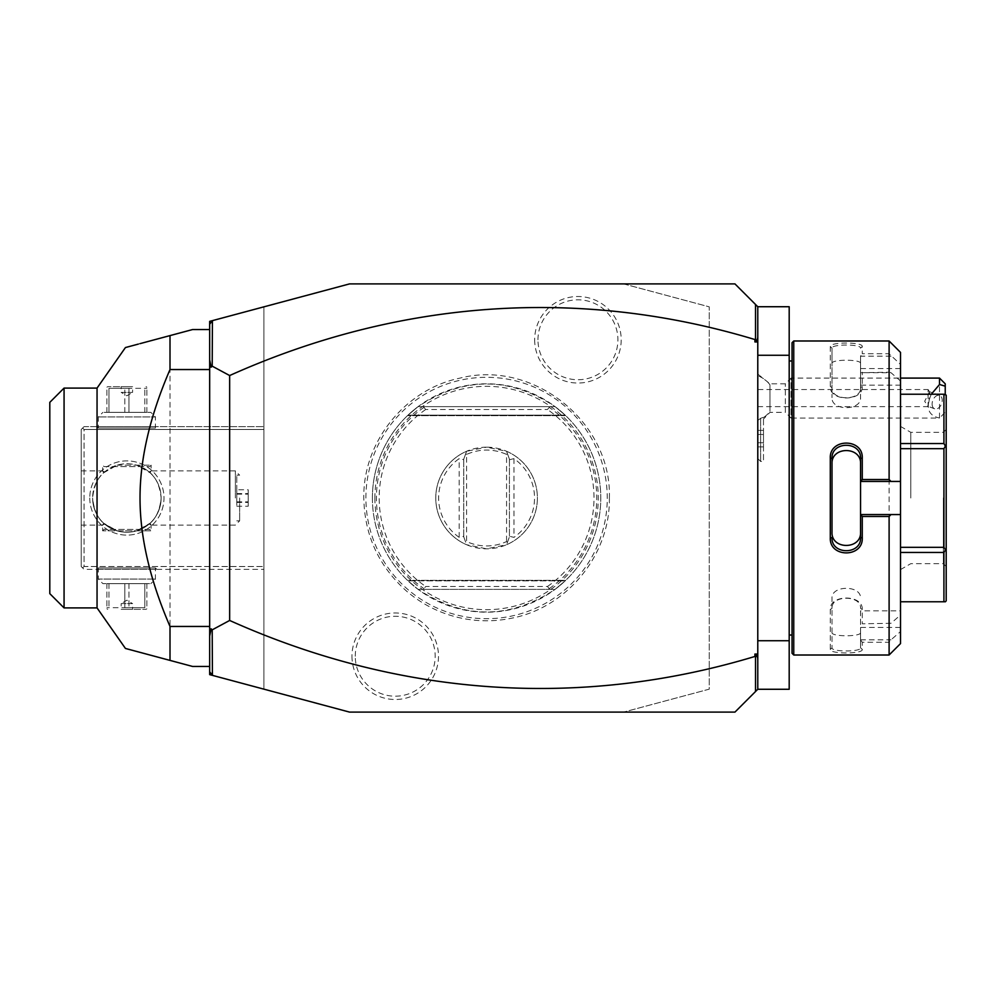 <?xml version="1.0" encoding="UTF-8"?>
<svg xmlns="http://www.w3.org/2000/svg" width="996" height="996" viewBox="0 0 996 996"><rect width="100%" height="100%" fill="white"/><g stroke="black" fill="none" stroke-linecap="round" stroke-linejoin="round"><path stroke-width="0.75" stroke-dasharray="4.98 3.74" d="M623.608 283.897L709.252 306.843L709.252 689.157L623.608 712.103L349.546 712.103L263.903 689.157L263.903 306.843L349.546 283.897L734.948 283.897L757.782 306.731L757.782 689.269L734.948 712.103L623.608 712.103L709.252 689.157L709.252 306.843L623.608 283.897M365.893 498A120.69 120.69 0 0 1 486.583 377.31A120.69 120.69 0 0 1 607.261 498A120.69 120.69 0 0 1 486.583 618.69A120.69 120.69 0 0 1 365.893 498M351.962 656.227A43.264 43.264 0 0 0 395.225 699.491A43.264 43.264 0 0 0 438.489 656.227A43.264 43.264 0 0 0 395.225 612.963A43.264 43.264 0 0 0 351.962 656.227M534.665 339.773A43.264 43.264 0 0 0 577.929 383.037A43.264 43.264 0 0 0 621.193 339.773A43.264 43.264 0 0 0 577.929 296.509A43.264 43.264 0 0 0 534.665 339.773M757.782 306.731L757.782 355.261L789.193 355.261L789.193 306.731L757.782 306.731L757.782 689.269L789.193 689.269L789.193 355.261M757.782 375.816L757.782 458.608L757.782 420.524L760.645 418.27L757.782 420.524L757.782 375.816A25.697 23.854 180 0 1 769.958 384.83L769.958 411.336A25.697 23.854 0 0 1 763.496 417.511L763.496 419.017L763.496 417.511M757.782 689.269L757.782 640.739L789.193 640.739M757.782 640.739L757.782 355.261M789.193 498L789.193 635.025L789.193 498M792.044 653.301L792.044 342.699M792.044 498L792.044 635.025L792.044 498M793.75 655.007L793.75 340.993M889.104 655.007L889.104 642.271L891.009 639.843L900.521 631.551L900.521 643.59M862.275 649.467L860.556 647.811L860.556 610.859L900.521 610.859L900.521 614.993L891.009 623.284L862.275 623.795L862.275 609.552C863.196 594.239 829.394 594.189 830.291 609.552L830.291 649.467C829.394 654.098 863.196 654.086 862.275 649.467L862.275 642.271L889.104 642.271M889.104 623.795L889.104 372.205L891.009 372.716L900.521 381.007L900.521 385.141L860.556 385.141L860.556 372.716L889.104 372.205M860.556 514.559L900.521 514.559M860.556 458.521L860.556 537.479M900.521 352.41L900.521 364.449L889.104 353.729L862.275 353.729L862.275 346.533C863.196 341.914 829.394 341.902 830.291 346.533L830.291 386.448C829.394 401.811 863.196 401.762 862.275 386.448L862.275 372.205M889.104 353.729L889.104 340.993M891.009 356.157L860.556 356.157L862.275 353.729M862.275 346.533L860.556 348.189C861.49 344.006 831.075 344.006 832.009 348.189L832.009 387.668C831.075 401.114 861.49 401.114 860.556 387.668L860.556 372.666L891.009 372.716M860.556 355.921L860.556 385.141M830.291 346.533L832.009 348.189L832.009 363.44C831.1 359.17 861.478 359.17 860.556 363.44M830.291 386.448L832.009 387.668L832.009 397.616L832.009 348.189M862.275 386.448L860.556 387.668L860.556 397.616C861.465 411.012 831.1 411.012 832.009 397.616M900.521 614.993L900.521 381.007M900.521 364.449L900.521 385.141M900.521 610.859L900.521 631.551M900.521 394.229L900.521 601.771L900.521 394.229L945.403 394.229M900.521 627.418L860.556 627.418L860.556 640.079L862.275 642.271M860.556 610.859L860.556 627.418M891.009 623.284L862.275 623.795M862.275 609.552L860.556 608.332C861.49 594.886 831.075 594.886 832.009 608.332L832.009 647.811C831.075 651.994 861.49 651.994 860.556 647.811L860.556 640.079M830.291 609.552L832.009 608.332L832.009 598.384C831.1 584.976 861.478 584.988 860.556 598.384M830.291 649.467L832.009 647.811L832.009 608.332M860.556 639.843L891.009 639.843M860.556 632.56C861.465 636.83 831.1 636.83 832.009 632.56M900.521 481.442L860.556 481.442M900.521 368.582L860.556 368.582L860.556 356.157M860.556 368.582L860.556 397.616M900.521 448.686L943.922 448.686L945.403 446.108L946.2 446.582L946.2 395.151M945.403 446.108L943.922 443.544L943.922 394.229M900.521 443.544L943.922 443.544M900.521 552.456L943.922 552.456L946.2 549.419L946.2 446.582M945.403 549.892L943.922 547.314L943.922 448.686M900.521 547.314L943.922 547.314M946.2 600.849L946.2 549.419M945.403 601.771L943.922 601.771L943.922 552.456M900.521 601.771L943.922 601.771M946.2 498L946.2 429.488L946.2 498M943.349 498L943.349 563.661L943.349 498M910.805 498L910.805 432.339L910.805 498M900.521 498L900.521 569.588L900.521 498M832.009 458.521L832.009 532.175M209.67 671.777L212.422 675.363M263.903 689.157L209.67 674.628L209.67 321.372L263.903 306.843L263.903 689.157M263.903 429.488L263.903 569.363L263.903 426.637L263.903 429.488L84.062 429.488L84.062 566.512L263.903 566.512L84.062 566.512L84.062 429.488L82.631 428.056L84.062 429.488L263.903 429.488M209.67 324.223L212.422 320.637M209.67 666.436L209.67 329.564L209.67 666.436L192.539 666.436L170.005 660.398L170.005 335.602L192.539 329.564L209.67 329.564M97.048 607.909L97.048 388.091M138.382 344.081L139.95 343.657M64.068 607.909L64.068 388.091M146.325 654.048L145.316 653.774M49.8 402.359L49.8 593.641M89.764 498A37.113 37.113 0 0 0 126.878 535.113A37.113 37.113 0 0 0 163.991 498A37.113 37.113 0 0 0 126.878 460.887A37.113 37.113 0 0 0 89.764 498A37.113 37.113 0 0 1 126.878 460.887A37.113 37.113 0 0 1 163.991 498A37.113 37.113 0 0 1 126.878 535.113A37.113 37.113 0 0 1 89.764 498M84.062 426.637L81.199 429.488L81.199 566.512L84.062 569.363L263.903 569.363L84.062 569.363L82.631 567.944L84.062 566.512L82.631 567.944L81.199 566.512L81.199 429.488L84.062 426.637L263.903 426.637L84.062 426.637M156.858 426.637L96.898 426.637L156.858 426.637L155.426 428.056L98.33 428.056L155.426 428.056L155.426 416.926L98.33 416.926L155.426 416.926L150.857 412.356L102.899 412.356L150.857 412.356M96.898 569.363L156.858 569.363L96.898 569.363L98.33 567.944L155.426 567.944L98.33 567.944L98.33 579.074L155.426 579.074L98.33 579.074L102.899 583.644L150.857 583.644L102.899 583.644M81.199 498L81.199 470.884L81.199 498M92.616 498C93.275 508.769 96.961 517.173 103.684 523.211L117.092 530.831L104.767 524.17C97.969 519.053 93.923 510.326 92.616 498A34.262 34.262 0 0 0 126.878 532.262A34.262 34.262 0 0 0 161.14 498A34.262 34.262 0 0 0 126.878 463.738A34.262 34.262 0 0 0 92.616 498C93.923 485.675 97.969 476.947 104.767 471.83L117.092 465.169L103.684 472.789C96.961 478.827 93.275 487.231 92.616 498A34.262 34.262 0 0 1 126.878 463.738A34.262 34.262 0 0 1 161.14 498C160.481 487.231 156.795 478.827 150.072 472.789L136.664 465.169L151.143 465.169L136.664 465.169L148.989 471.83C155.787 476.947 159.833 485.675 161.14 498C159.833 510.326 155.787 519.053 148.989 524.17L136.664 530.831L102.613 530.831L151.143 530.831L136.664 530.831L150.072 523.211C156.795 517.173 160.481 508.769 161.14 498A34.262 34.262 0 0 1 126.878 532.262A34.262 34.262 0 0 1 92.616 498M104.767 524.17L102.613 524.967L103.684 523.211M149.711 529.399L104.045 529.399L149.711 529.399L151.143 530.831L151.143 524.967L148.989 524.17M104.045 529.399L102.613 530.831L102.613 524.967M117.092 465.169L136.664 465.169L117.092 465.169M104.045 466.601L149.711 466.601L104.045 466.601L102.613 465.169L102.613 471.033L104.767 471.83M149.711 466.601L151.143 465.169L151.143 471.033L150.072 472.789M103.684 472.789L102.613 471.033M148.989 471.83L151.143 471.033M235.355 498L235.355 470.884L235.355 498M150.072 523.211L151.143 524.967M239.638 498L239.638 520.833L239.638 498M236.787 498.884L236.787 475.167L236.787 498.884M236.787 489.771L236.787 506.229L236.787 489.771L248.203 489.771L248.203 506.229L248.203 489.771M236.787 493.605L248.203 493.605M236.787 501.847L248.203 501.847M236.787 494.153L248.203 494.153M236.787 502.395L248.203 502.395M236.787 506.229L248.203 506.229M156.858 569.363L155.426 567.944L155.426 579.074L150.857 583.644M144.806 583.644L106.896 583.644L144.806 583.644L144.806 607.685L126.878 607.685L144.806 607.685L144.806 583.644M146.86 583.644L146.86 607.685L146.86 583.644M128.945 583.644L128.945 607.685L128.945 583.644M124.824 583.644L124.824 607.685L126.878 607.685L106.896 607.685L124.824 607.685L124.824 583.644M108.962 583.644L108.962 607.685L108.962 583.644M106.896 583.644L106.896 607.685L106.896 583.644M126.878 609.34L146.001 609.34L126.878 609.34M121.163 609.34L132.593 609.34L121.163 609.34L121.163 603.626L132.593 603.626L132.593 609.34M121.163 603.626L132.593 603.626L126.878 600.202L121.163 603.626M96.898 426.637L98.33 428.056L98.33 416.926L102.899 412.356M108.962 412.356L146.86 412.356L108.962 412.356L108.962 388.315L126.878 388.315L108.962 388.315L108.962 412.356M106.896 412.356L106.896 388.315L106.896 412.356M124.824 412.356L124.824 388.315L124.824 412.356M128.945 412.356L128.945 388.315L126.878 388.315L146.86 388.315L128.945 388.315L128.945 412.356M144.806 412.356L144.806 388.315L144.806 412.356M146.86 412.356L146.86 388.315L146.86 412.356M126.878 386.66L107.755 386.66L126.878 386.66M132.593 386.66L121.163 386.66L132.593 386.66L132.593 392.374L121.163 392.374L121.163 386.66M132.593 392.374L121.163 392.374L126.878 395.798L132.593 392.374M763.496 417.324L760.645 418.27L763.496 417.324L763.496 461.459L763.496 417.324M769.958 384.83L769.958 411.336M760.645 418.27L760.645 461.459L760.645 418.27M763.496 430.384L763.496 434.505L763.496 430.384L757.782 430.384L757.782 446.868L757.782 430.384M763.496 442.747L763.496 434.505L763.496 446.868L763.496 442.747L757.782 442.747L763.496 442.747M763.496 434.505L757.782 434.505L763.496 434.505M763.496 446.868L757.782 446.868M757.782 374.085L769.958 383.809L785.358 383.809L791.061 378.094L791.061 418.071L785.358 412.356L785.358 383.809L785.358 412.356L769.958 412.356L763.496 419.017M939.514 378.094L939.514 418.071L791.061 418.071L791.061 378.094L900.521 378.094M945.229 394.229L945.229 383.809M941.32 416.266L945.229 412.132M931.31 394.229C925.421 407.638 928.148 415.581 939.514 418.034M932.107 404.027A7.134 4.681 110.4 0 0 934.659 408.833A7.134 4.681 110.4 0 0 942.191 400.268A7.134 4.681 110.4 0 0 939.639 395.462A7.134 4.681 110.4 0 0 932.107 404.027M757.782 406.642L928.098 406.642L929.218 399.782A7.134 4.681 110.4 0 0 930.09 395.761A7.134 4.681 -69.6 0 0 929.218 392.387L924.686 401.264L928.098 406.642L928.098 389.523L757.782 389.523L757.782 406.642L757.782 389.523M934.659 408.833L928.098 406.293M939.639 395.462L929.343 391.627L929.218 399.782M929.38 391.665L928.098 389.523L928.098 393.843M374.907 498A111.677 111.677 0 0 0 486.583 609.677A111.677 111.677 0 0 0 598.26 498A111.677 111.677 0 0 0 486.583 386.324A111.677 111.677 0 0 0 374.907 498M372.392 498A114.191 114.191 0 0 1 486.583 383.809A114.191 114.191 0 0 1 600.775 498A114.191 114.191 0 0 1 486.583 612.191A114.191 114.191 0 0 1 418.071 406.642C463.738 376.476 509.417 376.476 555.096 406.642A114.191 114.191 0 0 1 555.096 589.358C509.417 619.524 463.738 619.524 418.071 589.358L407.999 580.855L418.071 589.358A114.191 114.191 0 0 1 372.392 498M565.168 580.855L555.096 589.358L418.071 589.358L555.096 589.358L565.168 580.855L555.096 589.358L565.168 580.855L555.096 589.358L565.168 580.855L555.096 589.358L565.168 580.855L555.096 589.358L565.168 580.855L555.096 589.358L565.168 580.855L555.096 589.358L565.168 580.855L555.096 589.358L565.168 580.855L555.096 589.358L565.168 580.855L555.096 589.358L565.168 580.855L407.999 580.855L565.168 580.855M418.071 589.358L555.096 589.358L418.071 589.358M548.51 589.358L549.244 588.611L547.451 586.495L425.715 586.495L423.923 588.611L424.645 589.358M423.923 407.389L425.715 409.505L547.451 409.505L549.244 407.389L548.51 406.642L555.096 406.642L565.168 415.145L555.096 406.642L565.168 415.145L555.096 406.642L565.168 415.145L555.096 406.642L565.168 415.145L555.096 406.642L565.168 415.145L555.096 406.642L565.168 415.145L555.096 406.642L565.168 415.145L555.096 406.642L565.168 415.145L555.096 406.642L565.168 415.145L555.096 406.642L565.168 415.145L555.096 406.642L418.071 406.642L555.096 406.642L418.071 406.642L407.999 415.145L418.071 406.642L407.999 415.145L418.071 406.642L407.999 415.145L418.071 406.642L407.999 415.145L418.071 406.642L407.999 415.145L418.071 406.642L407.999 415.145L418.071 406.642L407.999 415.145L418.071 406.642L407.999 415.145L418.071 406.642L407.999 415.145L418.071 406.642L407.999 415.145L418.071 406.642L424.645 406.642L423.923 407.389A110.17 110.17 0 0 0 423.923 588.611M486.583 447.179A50.821 50.821 0 0 0 435.762 498A50.821 50.821 0 0 0 486.583 548.821A50.821 50.821 0 0 0 537.392 498A50.821 50.821 0 0 0 486.583 447.179L506.566 451.275A50.821 50.821 0 0 1 506.566 544.725L486.583 548.821L466.601 544.725A50.821 50.821 0 0 1 466.601 451.275L486.583 447.179M424.645 406.642L548.51 406.642M555.096 406.642L418.071 406.642L555.096 406.642M507.487 542.185L509.616 536.334L506.566 544.725L507.487 542.185L506.566 541.6C493.244 547.402 479.923 547.402 466.601 541.6L466.601 454.4C479.923 448.598 493.244 448.598 506.566 454.4L506.566 541.6M466.601 454.4L465.68 453.815L466.601 451.275L463.551 459.666L459.181 458.646A47.957 47.957 0 0 0 459.181 537.354L463.551 536.334L465.68 542.185L466.601 541.6M465.68 542.185L463.551 536.334M509.616 459.666L506.566 451.275L509.616 459.666L513.986 458.646A47.957 47.957 0 0 1 513.986 537.354L509.616 536.334M509.417 459.119L509.417 536.881L509.417 459.119M507.487 453.815L506.566 454.4M465.68 453.815L463.551 459.666M463.738 536.881L463.738 459.119L463.738 536.881M355.261 656.227A39.965 39.965 0 0 1 395.225 616.263A39.965 39.965 0 0 1 435.19 656.227A39.965 39.965 0 0 1 395.225 696.192A39.965 39.965 0 0 1 355.261 656.227M537.965 339.773A39.965 39.965 0 0 1 577.929 299.808A39.965 39.965 0 0 1 617.906 339.773A39.965 39.965 0 0 1 577.929 379.737A39.965 39.965 0 0 1 537.965 339.773M425.715 409.505A107.406 107.406 0 0 0 425.715 586.495M547.451 586.495A107.406 107.406 0 0 0 547.451 409.505M549.244 588.611A110.17 110.17 0 0 0 549.244 407.389M407.999 415.145L565.168 415.145L407.999 415.145M513.986 458.646L513.986 537.354M459.181 537.354L459.181 458.646M900.521 569.588L910.805 563.661L943.349 563.661L946.2 566.512M900.521 426.413L910.805 432.339L943.349 432.339L946.2 429.488M81.199 525.116L102.787 525.116M81.199 470.884L102.787 470.884M236.787 475.167L239.638 475.167L235.355 470.884L150.981 470.884M236.787 520.833L239.638 520.833L235.355 525.116L150.981 525.116M146.86 608.842L146.001 609.34M107.755 609.34L106.896 608.842M106.896 387.158L107.755 386.66M146.001 386.66L146.86 387.158M757.782 458.608L760.645 461.459L763.496 461.459M609.365 498C610.399 554.61 567.122 607.772 511.483 618.23C492.908 622.027 474.42 621.591 456.044 616.922C437.692 612.154 421.296 603.638 406.841 591.363C378.866 566.525 364.524 535.4 363.801 498C362.805 442.075 404.999 389.399 459.791 378.169C533.146 359.108 611.967 422.242 609.365 498M565.691 580.344L407.476 580.344L565.691 580.344M565.691 415.656L407.476 415.656L565.691 415.656"/><path stroke-width="1.49" d="M212.422 675.363L209.67 674.628L209.67 321.372L349.546 283.897L734.948 283.897L757.782 306.731L789.193 306.731L789.193 689.269L757.782 689.269L734.948 712.103L349.546 712.103L212.422 675.363L212.198 629.846L229.653 620.458A1453.413 1027.723 -90 0 0 754.931 656.451L754.931 654.036L757.782 654.036L757.782 689.269M757.782 640.739L789.193 640.739M757.782 355.261L789.193 355.261M793.75 340.993L792.044 342.699L792.044 653.301L793.75 655.007L793.75 340.993L889.104 340.993L889.104 479.524L891.009 481.442L900.521 481.442L900.521 352.41L889.104 340.993M889.104 516.476L889.104 655.007L900.521 643.59L900.521 514.559L891.009 514.559L889.104 516.476L862.275 516.476L862.275 537.915C863.171 557.885 829.394 557.872 830.291 537.915L830.291 458.085L832.009 458.521L832.009 532.175C831.1 549.854 861.478 549.842 860.556 532.175L860.556 537.479C861.478 555.108 831.087 555.121 832.009 537.479L830.291 537.915M891.009 514.559L860.556 514.559L860.556 481.242L862.275 479.524L889.104 479.524M862.275 516.476L860.556 514.559M860.556 514.758L860.556 537.479L862.275 537.915M830.291 458.085C829.394 438.115 863.171 438.115 862.275 458.085L862.275 479.524M862.275 458.085L860.556 458.521L860.556 481.242M832.009 463.825C831.1 446.146 861.465 446.146 860.556 463.825L860.556 458.521C861.478 440.892 831.087 440.879 832.009 458.521M860.556 481.442L891.009 481.442M900.521 514.559L900.521 481.442M900.521 443.544L943.922 443.544L945.403 446.108L943.922 448.686L943.922 547.314L945.403 549.892L946.2 549.419L946.2 600.849L945.403 601.771L900.521 601.771M900.521 394.229L943.922 394.229L943.922 443.544M900.521 448.686L943.922 448.686M945.403 446.108L946.2 446.582L946.2 549.419M943.922 394.229L946.2 395.151L946.2 446.582M945.403 549.892L943.922 552.456L943.922 601.771M900.521 547.314L943.922 547.314M900.521 552.456L943.922 552.456M757.782 306.731L757.782 654.036M757.782 658.568L757.159 655.654L755.528 656.874L755.528 691.523M754.931 654.036L757.159 655.654M209.67 671.777L212.198 675.076M212.422 320.637L212.198 366.155L229.653 375.542A1453.413 1027.723 90 0 1 754.931 339.549L757.159 340.346L754.931 341.964L754.931 339.549M755.528 304.477L755.528 339.126M209.67 324.223L212.198 320.924M229.653 375.542L229.653 620.458M212.198 366.155L211.14 367.188L209.67 366.466M209.67 636.046L211.14 628.812L209.67 629.534M211.14 628.812L212.198 629.846M209.67 359.954L211.14 367.188M757.782 341.964L754.931 341.964M757.782 337.432L757.159 340.346M209.67 329.564L192.539 329.564L170.005 335.602L170.005 369.541L209.67 369.541M170.005 369.541C149.985 415.967 139.988 458.783 140.025 498C139.988 537.23 149.985 580.058 170.005 626.459L209.67 626.459M170.005 626.459L170.005 660.398L125.446 648.458L192.539 666.436L209.67 666.436M97.048 388.091L97.048 607.909L64.068 607.909L64.068 388.091L97.048 388.091L125.434 347.554L138.382 344.081M170.005 335.602L139.95 343.657M170.005 660.398L146.325 654.048M145.316 653.774L125.434 648.446L97.048 607.909M64.068 607.909L49.8 593.641L49.8 402.359L64.068 388.091M939.514 378.094L945.229 383.809L945.229 386.162L939.514 384.506L939.514 378.094L900.521 378.094M945.229 386.162L945.229 394.229M939.514 384.506L931.31 394.229M792.044 360.975L789.193 360.975M889.104 655.007L793.75 655.007M792.044 635.025L789.193 635.025"/></g></svg>
